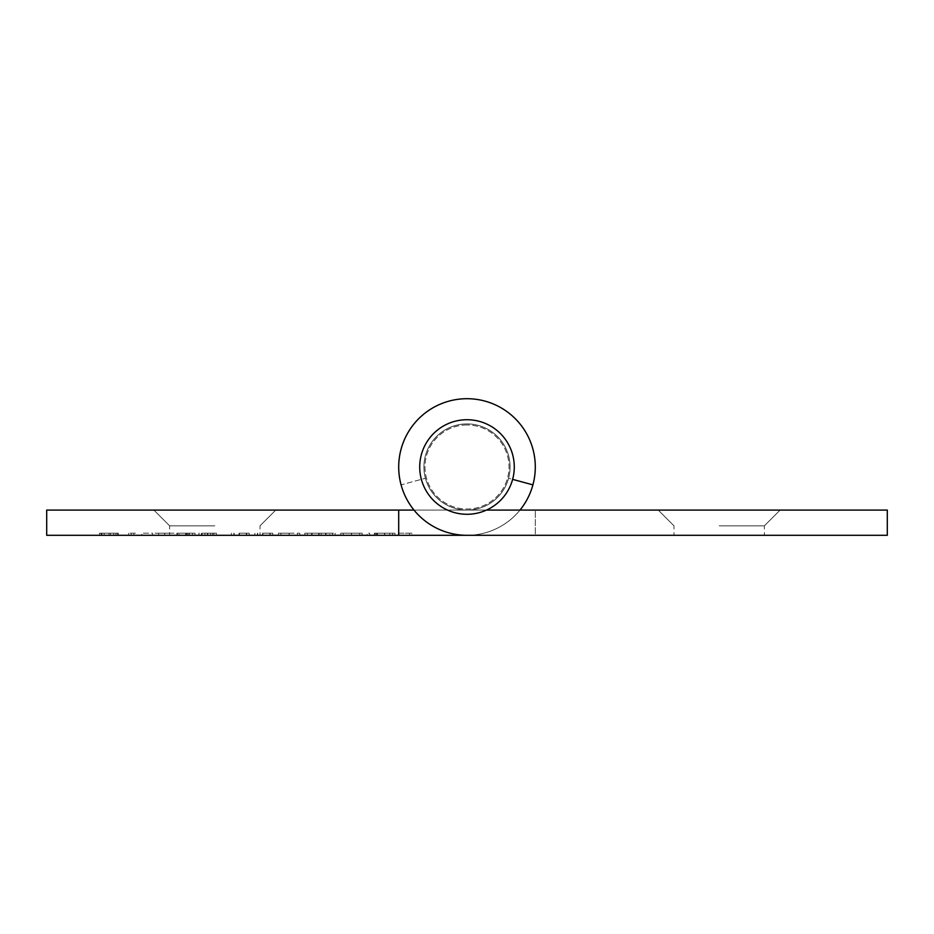 <?xml version="1.0" encoding="UTF-8"?>
<svg xmlns="http://www.w3.org/2000/svg" width="934" height="934" viewBox="0 0 934 934"><rect width="100%" height="100%" fill="white"/><g stroke="black" fill="none" stroke-linecap="round" stroke-linejoin="round"><path stroke-width="0.7" stroke-dasharray="4.67 3.5" d="M192.159 535.299L176.83 535.299L195.008 535.299L179.328 535.299L192.159 535.299L192.159 533.197L189.31 533.197L189.31 535.299M198.93 535.299L216.396 535.299L198.93 535.299L198.93 533.197L210.699 533.197L210.699 535.299M329.772 533.197L304.788 533.197L335.084 533.197L332.586 533.197L332.586 535.299L335.084 535.299L304.788 535.299L332.586 535.299L332.586 533.197L332.586 535.299L332.586 533.197L329.772 533.197L329.772 535.299M351.581 533.197L362.17 533.197L343.28 533.197L343.28 535.299L340.793 535.299L362.17 535.299L343.28 535.299L351.464 535.299L343.28 535.299L343.28 533.197L340.793 533.197L340.793 535.299L340.793 533.197L343.28 533.197L343.28 535.299L343.28 533.197L351.581 533.197L351.581 535.299M409.582 535.299L398.526 535.299L409.582 535.299L398.526 535.299L409.582 535.299L409.582 533.197L409.582 535.299L409.582 533.197L398.526 533.197L398.526 535.299L398.526 533.197L409.582 533.197L409.582 535.299M414.007 510.081L467 510.081L398.701 510.081L398.701 535.299L412.069 535.299L412.069 533.197L412.069 535.299M486.486 510.081L467 510.081A43.081 43.081 0 0 0 509.917 463.206A43.081 43.081 0 0 0 459.435 424.585A43.081 43.081 0 0 0 425.414 478.266A43.081 43.081 0 0 1 459.435 424.585A43.081 43.081 0 0 1 509.917 463.206A43.081 43.081 0 0 1 467 510.081A43.081 43.081 0 0 1 424.083 463.206A43.081 43.081 0 0 1 474.565 424.585A43.081 43.081 0 0 1 508.586 478.266A43.081 43.081 0 0 0 474.565 424.585A43.081 43.081 0 0 0 424.083 463.206A43.081 43.081 0 0 0 467 510.081A43.081 43.081 0 0 1 424.083 463.206A43.081 43.081 0 0 1 474.565 424.585A43.081 43.081 0 0 1 508.586 478.266A43.081 43.081 0 0 0 474.565 424.585A43.081 43.081 0 0 0 424.083 463.206A43.081 43.081 0 0 0 467 510.081L535.299 510.081L398.701 510.081L398.701 535.299L887.3 535.299L887.3 510.081L467 510.081A43.081 43.081 0 0 0 509.917 463.206A43.081 43.081 0 0 0 459.435 424.585A43.081 43.081 0 0 0 425.414 478.266A43.081 43.081 0 0 1 459.435 424.585A43.081 43.081 0 0 1 509.917 463.206A43.081 43.081 0 0 1 467 510.081L398.701 510.081L398.701 535.299L467 535.299A68.299 68.299 0 0 0 519.993 510.081M398.701 535.299L46.7 535.299L46.7 510.081L398.701 510.081L398.701 535.299L398.701 510.081M214.82 535.299L260.002 535.299L214.82 535.299M392.467 535.299L374.289 535.299L392.467 535.299L392.467 533.197L385.053 533.197L385.053 535.299M367.167 535.299L369.654 535.299L367.167 535.299L367.167 533.197L367.167 535.299M289.201 533.197L299.802 533.197L280.912 533.197L280.912 535.299L278.414 535.299L299.802 535.299L280.912 535.299L297.304 535.299L280.912 535.299L280.912 533.197L278.414 533.197L278.414 535.299L278.414 533.197L280.912 533.197L280.912 535.299L280.912 533.197L289.201 533.197L289.201 535.299M262.489 533.197L272.716 533.197L270.218 533.197L270.218 535.299L272.716 535.299L254.889 535.299L270.218 535.299L270.218 533.197L270.218 535.299L270.218 533.197L262.489 533.197L262.489 535.299M238.964 533.197L249.191 533.197L246.693 533.197L246.693 535.299L249.191 535.299L231.363 535.299L246.693 535.299L246.693 533.197L246.693 535.299L246.693 533.197L238.964 533.197L238.964 535.299M155.091 535.299L173.981 535.299L155.091 535.299L155.091 533.197L164.688 533.197L164.688 535.299L164.688 533.197L173.981 533.197L173.981 535.299M141.898 535.299L152.592 535.299L141.898 535.299L141.898 533.197L141.898 535.299M131.215 535.299L135.488 535.299L128.717 535.299L131.215 535.299L131.215 533.197L131.215 535.299M103.405 535.299L118.385 535.299L101.981 535.299L110.539 535.299L103.405 535.299L103.405 533.197L108.998 533.197L108.998 535.299M401.083 484.863A68.299 68.299 0 0 1 455.01 399.764A68.299 68.299 0 0 1 535.03 460.987A68.299 68.299 0 0 1 467 535.299A68.299 68.299 0 0 1 398.97 460.987A68.299 68.299 0 0 1 478.99 399.764A68.299 68.299 0 0 1 532.917 484.863A68.299 68.299 0 0 0 467 398.701A68.299 68.299 0 0 0 401.083 484.863A68.299 68.299 0 0 1 455.01 399.764A68.299 68.299 0 0 1 535.03 460.987A68.299 68.299 0 0 1 467 535.299A68.299 68.299 0 0 1 398.97 460.987A68.299 68.299 0 0 1 478.99 399.764A68.299 68.299 0 0 1 532.917 484.863A68.299 68.299 0 0 0 478.99 399.764A68.299 68.299 0 0 0 398.97 460.987A68.299 68.299 0 0 0 467 535.299A68.299 68.299 0 0 0 535.03 460.987A68.299 68.299 0 0 0 455.01 399.764A68.299 68.299 0 0 0 401.083 484.863L425.414 478.266L401.083 484.863M214.82 510.081L275.763 510.081L214.82 510.081M214.82 525.842L169.638 525.842L214.82 525.842M412.069 533.197L398.526 533.197L398.526 535.299L398.526 533.197L412.069 533.197M385.053 533.197L377.581 533.197L377.581 535.299M377.581 533.197L375.363 533.197L375.363 535.299M375.363 533.197L384.75 533.197L384.75 535.299M384.75 533.197L394.965 533.197L394.965 535.299M394.965 533.197L392.63 533.197L392.63 535.299M392.63 533.197L384.68 533.197L384.68 535.299M384.68 533.197L376.507 533.197L376.507 535.299M376.507 533.197L374.289 533.197L374.289 535.299M374.289 533.197L392.467 533.197M392.21 533.197L376.787 533.197L392.21 533.197L392.21 535.299L376.787 535.299L392.21 535.299M376.787 533.197L376.787 535.299M389.793 533.197L389.793 535.299M384.551 533.197L384.551 535.299M369.654 533.197L369.654 535.299L369.654 533.197L367.167 533.197L369.654 533.197M362.17 533.197L362.17 535.299M351.499 533.197L351.499 535.299L359.683 535.299L351.488 535.299L351.464 533.197L343.28 533.197L359.683 533.197L351.488 533.197L351.488 535.299M343.28 533.197L343.28 535.299M359.683 533.197L359.683 535.299M335.084 533.197L335.084 535.299L335.084 533.197M325.581 533.197L325.581 535.299M319.113 533.197L319.113 535.299M311.664 533.197L311.664 535.299M304.788 533.197L304.788 535.299M307.286 533.197L307.286 535.299L307.286 533.197M312.096 533.197L312.096 535.299M318.692 533.197L318.692 535.299M321.179 533.197L321.179 535.299L321.179 533.197M326.024 533.197L326.024 535.299M299.802 533.197L299.802 535.299M289.131 533.197L289.131 535.299L289.12 533.197L280.912 533.197L289.12 533.197M280.912 533.197L280.912 535.299M289.096 533.197L289.096 535.299M297.304 533.197L297.304 535.299M272.716 533.197L272.716 535.299L272.716 533.197M254.889 533.197L254.889 535.299M257.387 533.197L257.387 535.299L257.387 533.197M257.679 533.197L257.679 535.299M262.921 533.197L262.921 535.299M269.833 533.197L269.833 535.299M249.191 533.197L249.191 535.299L249.191 533.197M231.363 533.197L231.363 535.299M233.862 533.197L233.862 535.299L233.862 533.197M234.154 533.197L234.154 535.299M239.396 533.197L239.396 535.299M246.307 533.197L246.307 535.299M210.699 533.197L212.683 533.197L212.683 535.299M212.683 533.197L204.955 533.197L204.955 535.299M204.955 533.197L207.885 533.197L207.885 535.299M207.885 533.197L216.396 533.197L216.396 535.299M216.396 533.197L207.546 533.197L207.546 535.299M207.546 533.197L198.93 533.197M207.675 533.197L201.429 533.197L207.675 533.197L207.675 535.299L213.898 535.299L201.429 535.299L207.675 535.299M213.898 533.197L213.898 535.299M207.418 533.197L207.418 535.299M201.429 533.197L201.429 535.299M189.31 533.197L177.904 533.197L177.904 535.299L177.904 533.197L187.36 533.197L187.36 535.299M187.36 533.197L188.855 533.197L188.855 535.299M188.855 533.197L185.586 533.197L185.586 535.299M185.586 533.197L176.83 533.197L176.83 535.299M176.83 533.197L186.531 533.197L186.531 535.299M186.531 533.197L195.008 533.197L195.008 535.299M195.008 533.197L192.521 533.197L192.521 535.299M192.521 533.197L186.38 533.197L186.38 535.299M186.38 533.197L179.328 533.197L179.328 535.299M179.328 533.197L186.029 533.197L186.029 535.299M186.029 533.197L192.159 533.197M173.981 533.197L155.091 533.197M157.589 533.197L164.606 533.197L157.589 533.197L157.589 535.299L171.482 535.299L157.589 535.299M171.482 533.197L164.606 533.197L171.482 533.197L171.482 535.299M164.606 533.197L164.606 535.299L164.606 533.197M158.64 533.197L158.64 535.299M152.592 533.197L152.592 535.299L152.592 533.197L141.898 533.197L152.592 533.197M135.488 533.197L128.717 533.197L135.488 533.197L135.488 535.299M133.854 533.197L133.854 535.299M128.717 533.197L128.717 535.299L128.717 533.197M108.998 533.197L114.812 533.197L114.812 535.299M114.812 533.197L117.31 533.197L117.31 535.299M117.31 533.197L109.033 533.197L109.033 535.299L109.068 533.197L100.919 533.197L100.919 535.299M100.919 533.197L104.164 533.197L104.164 535.299M104.164 533.197L101.152 533.197L101.152 535.299M101.152 533.197L99.494 533.197L99.494 535.299M99.494 533.197L109.103 533.197L109.103 535.299M109.103 533.197L118.385 533.197L118.385 535.299M118.385 533.197L115.886 533.197L115.886 535.299M115.886 533.197L113.703 533.197L113.703 535.299M113.703 533.197L101.981 533.197L101.981 535.299M101.981 533.197L110.539 533.197L110.539 535.299L110.539 533.197L103.405 533.197M719.18 510.081L658.236 510.081L719.18 510.081M532.917 484.863A68.299 68.299 0 0 0 478.99 399.764A68.299 68.299 0 0 0 398.97 460.987A68.299 68.299 0 0 0 467 535.299A68.299 68.299 0 0 1 398.97 460.987A68.299 68.299 0 0 1 478.99 399.764A68.299 68.299 0 0 1 532.917 484.863L508.586 478.266A43.081 43.081 0 0 0 474.565 424.585A43.081 43.081 0 0 0 424.083 463.206A43.081 43.081 0 0 0 467 510.081L535.299 510.081L535.299 535.299L467 535.299L535.299 535.299L535.299 510.081L535.299 535.299L535.299 510.081L467 510.081A43.081 43.081 0 0 1 424.083 463.206A43.081 43.081 0 0 1 474.565 424.585A43.081 43.081 0 0 1 508.586 478.266L512.638 479.364M719.18 535.299L673.998 535.299L719.18 535.299M719.18 525.842L764.362 525.842L719.18 525.842M467 424.97A42.03 42.03 0 0 0 424.97 467A42.03 42.03 0 0 0 467 509.03A42.03 42.03 0 0 0 509.03 467A42.03 42.03 0 0 0 467 424.97A42.03 42.03 0 0 1 503.403 488.015A42.03 42.03 0 0 1 430.597 488.015A42.03 42.03 0 0 1 467 424.97M467 514.284A47.284 47.284 0 0 0 507.944 443.358A47.284 47.284 0 0 0 426.056 443.358A47.284 47.284 0 0 0 467 514.284A47.284 47.284 0 0 0 507.944 443.358A47.284 47.284 0 0 0 426.056 443.358A47.284 47.284 0 0 0 467 514.284A47.284 47.284 0 0 0 507.944 443.358A47.284 47.284 0 0 0 426.056 443.358A47.284 47.284 0 0 0 467 514.284M332.586 533.197L332.586 535.299M270.218 533.197L270.218 535.299M246.693 533.197L246.693 535.299M202.129 533.197L202.129 535.299M153.877 510.081L169.638 525.842L153.877 510.081L169.638 525.842L169.638 535.299M275.763 510.081L260.002 525.842L275.763 510.081L260.002 525.842L260.002 535.299M658.236 510.081L673.998 525.842L658.236 510.081L673.998 525.842L673.998 535.299M780.124 510.081L764.362 525.842L780.124 510.081L764.362 525.842L764.362 535.299"/><path stroke-width="1.4" d="M412.069 535.299L887.3 535.299L887.3 510.081L486.486 510.081M398.701 535.299L398.701 510.081L46.7 510.081L46.7 535.299L467 535.299A68.299 68.299 0 0 1 398.97 460.987A68.299 68.299 0 0 1 478.99 399.764A68.299 68.299 0 0 1 519.993 510.081M398.701 510.081L414.007 510.081M512.638 479.364L532.917 484.863M467 514.284A47.284 47.284 0 0 0 507.944 443.358A47.284 47.284 0 0 0 426.056 443.358A47.284 47.284 0 0 0 467 514.284"/></g></svg>
